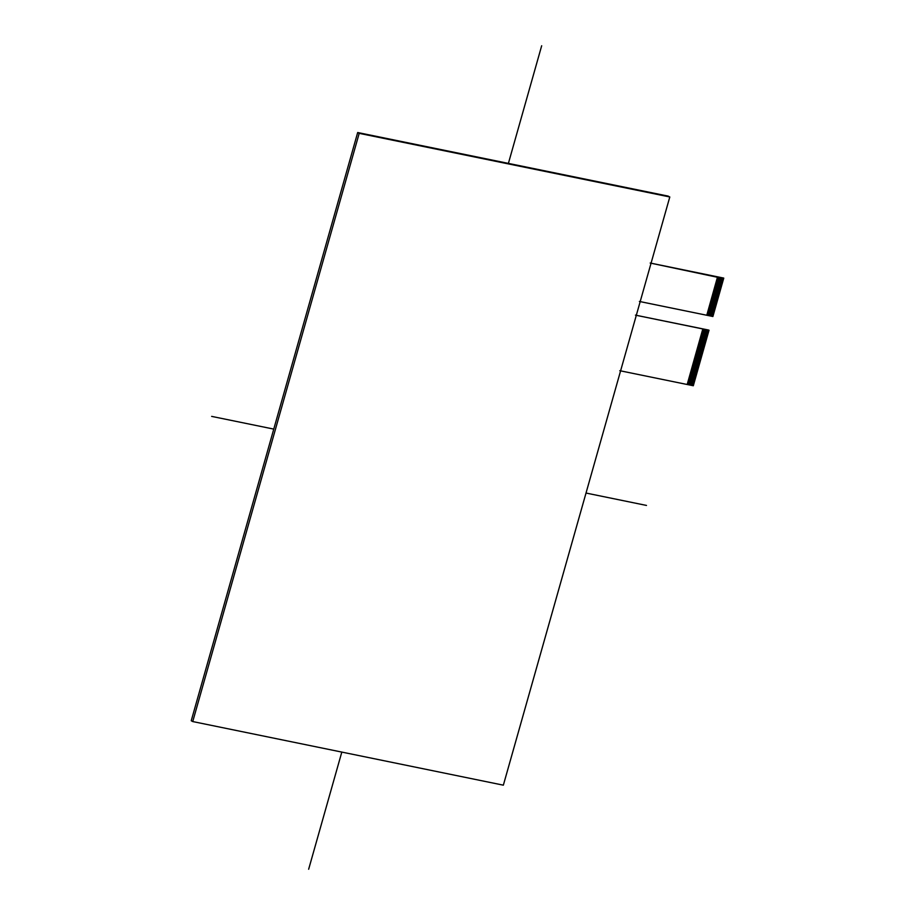 <?xml version="1.0" encoding="UTF-8"?>
<svg xmlns="http://www.w3.org/2000/svg" width="915" height="915" viewBox="0 0 915 915"><rect width="100%" height="100%" fill="white"/><g stroke="black" fill="none" stroke-linecap="round" stroke-linejoin="round"><path stroke-width="1.37" d="M687.325 383.991L693.387 385.238L687.188 384.472L702.823 328.931L708.828 330.658L702.766 329.423L708.816 330.658L708.622 331.344L702.571 330.109L708.519 331.756L702.377 330.795L708.427 332.031L708.233 332.717L702.182 331.482L708.233 332.717M702.068 331.893L708.244 332.717M708.119 333.129L701.988 332.168L708.038 333.403L707.844 334.089L701.794 332.854L707.844 334.089L707.661 334.776L701.599 333.54L707.65 334.776L707.455 335.462L701.405 334.227L707.455 335.462L707.261 336.148L701.222 334.913L707.261 336.148M701.096 335.325L707.272 336.148M707.146 336.56L701.027 335.599L707.078 336.834L706.883 337.521L700.833 336.274L706.883 337.521L706.689 338.207L700.638 336.96L706.689 338.207L706.494 338.893L700.444 337.646L706.494 338.882L706.3 339.579L700.25 338.333L706.186 339.991L700.135 338.744M706.174 339.991L700.055 339.019L706.106 340.254L705.911 340.952L699.861 339.705L705.911 340.94L705.717 341.638L699.666 340.391L705.717 341.627L705.522 342.313L699.472 341.078L705.522 342.313L705.328 342.999L699.277 341.764L705.328 342.999L705.133 343.685L699.083 342.45L705.133 343.685L704.95 344.372L698.888 343.136L704.939 344.372L704.756 345.058L698.694 343.823L704.744 345.058M698.58 344.234L704.756 345.058M704.63 345.47L698.5 344.509L704.55 345.744L704.356 346.43L698.305 345.195L704.356 346.43L704.173 347.117L698.111 345.881L704.161 347.117L703.978 347.803L697.916 346.568L703.967 347.803L703.784 348.489L697.722 347.243L703.772 348.489M697.607 347.654L703.784 348.489M703.658 348.901L697.527 347.929L703.578 349.175L703.383 349.862L697.333 348.615L703.383 349.862L703.2 350.548L697.139 349.301L703.086 350.96L696.944 349.988L702.995 351.223L702.812 351.92L696.75 350.674L702.8 351.909M696.635 351.085L702.812 351.92M702.686 352.321L696.555 351.36L702.606 352.595L702.423 353.293L696.361 352.046L702.411 353.281L702.217 353.968L696.178 352.733L702.217 353.968L702.034 354.654L695.983 353.419L702.034 354.654L701.839 355.34L695.789 354.105L701.725 355.752L695.663 354.517M701.713 355.752L695.594 354.791L701.645 356.026L701.45 356.713L695.4 355.478L701.45 356.713L701.256 357.399L695.206 356.164L701.256 357.399L701.062 358.085L695.011 356.85L701.062 358.085L700.867 358.772L694.817 357.536L700.867 358.772L700.673 359.458L694.622 358.223L700.673 359.458L700.478 360.144L694.428 358.897L700.478 360.144L700.284 360.83L694.233 359.584L700.284 360.83L700.089 361.517L694.039 360.27L700.089 361.505M693.925 360.682L700.089 361.517M699.975 361.928L693.845 360.956L699.895 362.191M693.73 361.368L699.906 362.203M699.781 362.615L693.65 361.642L699.701 362.878M693.536 362.054L699.712 362.889M699.586 363.301L693.456 362.329L699.506 363.564M693.341 362.74L699.518 363.575M699.392 363.976L693.261 363.015L699.312 364.25M693.147 363.427L699.323 364.262M699.197 364.662L693.067 363.701L699.117 364.936L698.923 365.623L692.872 364.387L698.923 365.623L698.74 366.309L692.678 365.074L698.625 366.721L692.483 365.76L698.534 366.995L698.339 367.681L692.289 366.446L698.339 367.681M692.175 366.858L698.351 367.681M698.225 368.093L692.095 367.132L698.145 368.368L697.951 369.054L691.9 367.819L697.951 369.054L697.768 369.74L691.706 368.505L697.653 370.152L691.511 369.191L697.562 370.426L697.367 371.113L691.317 369.877L697.367 371.113M691.202 370.278L697.379 371.113M697.253 371.524L691.134 370.552L697.173 371.799L696.99 372.485L690.939 371.238L696.99 372.485L696.795 373.171L690.745 371.925L696.795 373.16L696.601 373.858L690.551 372.611L696.601 373.846L696.407 374.544L690.356 373.297L696.292 374.956L690.23 373.709M696.281 374.944L690.162 373.983L696.098 375.642L690.047 374.395M696.086 375.63L689.967 374.67L696.018 375.905L695.823 376.591L689.773 375.356L695.823 376.591L695.629 377.277L689.578 376.042L695.629 377.277L695.434 377.964L689.384 376.728L695.434 377.964L695.24 378.65L689.189 377.415L695.24 378.65L695.045 379.336L688.995 378.101L695.045 379.336L694.862 380.022L688.801 378.787L694.851 380.022M688.686 379.199L694.862 380.022M694.737 380.434L688.606 379.473M688.492 379.885L694.668 380.709L688.606 379.462M694.542 381.12L688.412 380.16M688.297 380.571L694.474 381.395L688.412 380.148M694.348 381.807L688.217 380.846M688.103 381.258L694.279 382.081L688.217 380.834M694.153 382.493L688.023 381.521L694.073 382.767L693.89 383.454L687.828 382.207L693.879 383.454M687.714 382.619L693.89 383.454M693.764 383.865L687.634 382.893L693.684 384.14L693.501 384.826L687.439 383.579L693.387 385.238M706.918 314.749L712.842 316.476L723.708 278.08L650.188 263.028L723.559 278.56M717.394 277.737L723.571 278.56M723.445 278.972L717.314 278.011L723.365 279.247L723.17 279.933L717.12 278.686L723.067 280.345L716.925 279.372L722.976 280.619L722.793 281.305L716.731 280.059L722.781 281.294L722.598 281.992L716.537 280.745L722.587 281.98M716.422 281.157L722.598 281.992M722.473 282.403L716.342 281.431L722.393 282.666L722.21 283.364L716.159 282.117L722.198 283.353L722.015 284.05L715.965 282.804L722.015 284.039L721.821 284.737L715.77 283.49L721.821 284.725L721.626 285.411L715.576 284.176L721.512 285.823L715.45 284.588M721.5 285.823L715.381 284.862L721.432 286.098L721.237 286.784L715.187 285.549L721.237 286.784L721.043 287.47L714.992 286.235L721.043 287.47L720.848 288.156L714.798 286.921L720.848 288.156L720.654 288.843L714.604 287.607L720.654 288.843L720.46 289.529L714.409 288.294L720.46 289.529L720.265 290.215L714.215 288.98L720.265 290.215L720.071 290.901L714.02 289.666L720.071 290.901L719.888 291.588L713.826 290.341L719.876 291.588L719.693 292.274L713.631 291.027L719.682 292.274L719.499 292.96L713.437 291.713L719.487 292.949L719.304 293.646L713.243 292.4L719.293 293.635L719.11 294.333L713.048 293.086L719.099 294.321M712.934 293.498L719.11 294.333M718.984 294.744L712.854 293.772L718.904 295.007L718.721 295.705L712.659 294.458L718.71 295.694L718.527 296.38L712.465 295.145L718.515 296.38L718.321 297.066L712.27 295.831L718.218 297.478L712.076 296.517L718.126 297.752M711.962 296.929L718.138 297.752M718.012 298.164L711.881 297.203L717.932 298.439L717.737 299.125L711.687 297.89L717.737 299.125L717.554 299.811L711.493 298.576M711.378 298.988L717.44 300.223L711.504 298.576M717.429 300.223L711.298 299.262L717.349 300.497L717.166 301.184L711.115 299.948L717.051 301.595L710.989 300.36M717.04 301.595L710.921 300.635L716.971 301.87L716.777 302.556L710.726 301.31L716.777 302.556L716.582 303.242L710.532 301.996L716.582 303.242L716.388 303.929L710.337 302.682L716.388 303.929L716.193 304.615L710.143 303.368L716.193 304.603M710.029 303.78L716.193 304.615M716.068 305.027L709.949 304.054L715.999 305.29M709.834 304.466L715.999 305.301M715.885 305.713L709.754 304.741L715.805 305.976M709.64 305.153L715.805 305.987M715.69 306.388L709.56 305.427L715.61 306.662M709.445 305.839L715.61 306.674M715.496 307.074L709.365 306.113L715.416 307.349M709.251 306.525L715.416 307.36M715.301 307.76L709.171 306.8L715.221 308.035L715.027 308.721L708.976 307.486L715.027 308.721L714.844 309.407L708.782 308.172L714.832 309.407L714.649 310.094L708.587 308.858L714.638 310.094M708.473 309.27L714.649 310.094M714.524 310.505L708.393 309.544L714.443 310.78L714.249 311.466L708.199 310.231L714.249 311.466L714.066 312.152L708.004 310.917L713.952 312.564L707.81 311.603L713.86 312.839L713.666 313.525L707.615 312.29L713.666 313.525M707.501 312.701L713.677 313.525M713.551 313.937L707.421 312.964L713.471 314.211L713.277 314.897L707.226 313.651L713.277 314.897L713.094 315.584L707.032 314.337L712.979 315.995M640.191 301.618L706.78 315.252L717.566 276.822L723.456 278.023M717.2 278.423L723.262 279.658M717.005 279.098L723.067 280.345M716.811 279.784L722.873 281.031M716.617 280.47L722.678 281.717M716.228 281.843L722.29 283.09M716.033 282.529L722.095 283.776M715.839 283.215L721.901 284.462M715.644 283.902L721.706 285.137M715.267 285.274L721.317 286.509M715.073 285.96L721.123 287.196M714.878 286.647L720.929 287.882M714.684 287.333L720.734 288.568M714.489 288.019L720.54 289.254M714.295 288.705L720.345 289.941M714.1 289.392L720.151 290.627M713.906 290.066L719.956 291.313M713.711 290.753L719.762 291.999M713.517 291.439L719.567 292.686M713.323 292.125L719.373 293.372M713.128 292.811L719.179 294.058M712.739 294.184L718.801 295.431M712.545 294.87L718.607 296.117M712.35 295.556L718.412 296.792M712.156 296.243L718.218 297.478M711.767 297.615L717.829 298.85M711.573 298.301L717.635 299.537M711.184 299.674L717.246 300.909M710.795 301.046L716.857 302.282M710.6 301.721L716.662 302.968M710.406 302.407L716.468 303.654M710.223 303.094L716.273 304.34M709.056 307.211L715.107 308.447M708.862 307.897L714.912 309.133M708.668 308.584L714.718 309.819M708.279 309.956L714.329 311.192M708.084 310.643L714.135 311.878M707.89 311.329L713.952 312.564M707.695 312.015L713.757 313.25M707.306 313.376L713.368 314.623M707.112 314.062L713.174 315.309M702.651 329.835L708.713 331.07M702.457 330.521L708.519 331.756M702.263 331.207L708.324 332.442M701.874 332.58L707.936 333.815M701.679 333.266L707.741 334.501M701.485 333.952L707.547 335.187M701.29 334.638L707.352 335.874M700.901 335.999L706.963 337.246M700.707 336.686L706.769 337.932M700.513 337.372L706.574 338.619M700.318 338.058L706.38 339.305M699.941 339.431L705.991 340.677M699.746 340.117L705.797 341.364M699.552 340.803L705.602 342.038M699.357 341.489L705.408 342.725M699.163 342.176L705.213 343.411M698.969 342.862L705.019 344.097M698.774 343.548L704.825 344.783M698.385 344.921L704.436 346.156M698.191 345.607L704.241 346.842M697.996 346.293L704.047 347.528M697.802 346.979L703.864 348.215M697.413 348.341L703.475 349.587M697.219 349.027L703.28 350.273M697.024 349.713L703.086 350.96M696.83 350.399L702.892 351.646M696.441 351.772L702.503 353.018M696.246 352.458L702.308 353.693M696.052 353.144L702.114 354.38M695.857 353.831L701.919 355.066M695.469 355.203L701.531 356.438M695.274 355.889L701.336 357.125M695.091 356.575L701.142 357.811M694.897 357.262L700.947 358.497M694.702 357.948L700.753 359.183M694.508 358.623L700.558 359.87M694.313 359.309L700.364 360.556M694.119 359.995L700.169 361.242M692.952 364.113L699.003 365.348M692.758 364.799L698.82 366.034M692.563 365.485L698.625 366.721M692.369 366.172L698.431 367.407M691.98 367.544L698.042 368.779M691.786 368.23L697.848 369.466M691.591 368.917L697.653 370.152M691.397 369.603L697.459 370.838M691.008 370.964L697.07 372.211M690.814 371.65L696.875 372.897M690.619 372.336L696.681 373.583M690.425 373.023L696.487 374.269M689.853 375.081L695.903 376.317M689.658 375.768L695.709 377.003M689.464 376.454L695.514 377.689M689.269 377.14L695.32 378.375M689.075 377.826L695.125 379.062M688.881 378.513L694.931 379.748M687.908 381.932L693.959 383.179M687.52 383.305L693.581 384.552M651.057 263.2L711.447 275.575M717.646 276.856L723.765 278.114L712.899 316.51L706.78 315.252L717.646 276.856L651.057 263.223M620.599 370.861L687.188 384.494L702.903 328.965L636.314 315.332L708.519 330.029M668.293 196.142L357.685 132.526L191.235 720.745L357.685 132.526L669.803 196.965L359.195 133.35L192.745 721.558L503.353 785.173L669.803 196.965M357.685 132.526L359.195 133.35M191.235 720.745L192.745 721.558M211.639 416.382L273.757 429.101M586.023 493.048L646.493 505.435M541.68 45.75L508.397 163.396M341.81 752.096L308.652 869.25M702.903 328.965L709.022 330.224L693.307 385.753L687.188 384.494L693.25 385.718L687.188 384.472L693.25 385.718L708.965 330.189L635.445 315.126L696.704 327.673M358.383 132.915L669.002 196.519M706.78 315.229L712.842 316.476L723.708 278.08L712.842 316.476L706.78 315.229M693.25 385.718L708.965 330.189L693.25 385.718M619.787 370.689L693.307 385.753L709.022 330.224L635.502 315.16M639.391 301.447L712.899 316.51L723.765 278.114L650.245 263.062"/></g></svg>
